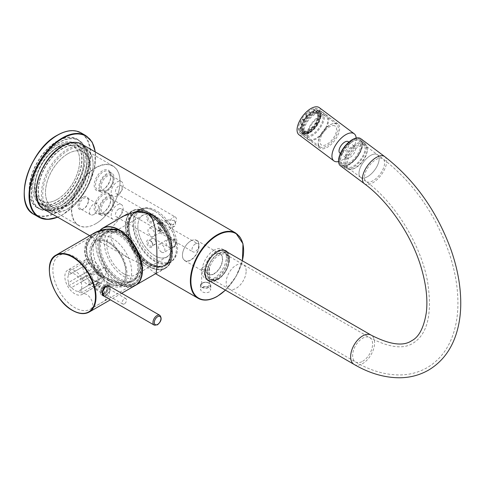 <?xml version="1.0" encoding="UTF-8"?>
<svg xmlns="http://www.w3.org/2000/svg" width="485" height="485" viewBox="0 0 485 485"><rect width="100%" height="100%" fill="white"/><g stroke="black" fill="none" stroke-linecap="round" stroke-linejoin="round"><path stroke-width="0.36" stroke-dasharray="2.42 1.82" d="M169.604 238.341L173.066 240.336L175.067 245.331L174.267 246.404A4.704 2.716 -120 0 0 174.624 246.259A4.704 2.716 -120 0 0 175.346 242.488A4.704 2.716 -120 0 0 172.266 238.341A4.704 2.716 -120 0 0 169.914 238.105A4.704 2.716 -120 0 0 169.604 238.341C164.833 241.415 164.833 244.488 169.604 247.562L170.332 247.95L174.267 246.404M161.62 252.17A4.704 2.716 -120 0 0 163.972 252.406A4.704 2.716 -120 0 0 164.694 248.635A4.704 2.716 -120 0 0 161.62 244.488A4.704 2.716 -120 0 0 159.268 244.252A4.704 2.716 -120 0 0 158.546 248.023A4.704 2.716 -120 0 0 161.62 252.17M173.066 224.967L169.604 222.967A4.704 2.716 -120 0 0 172.266 226.04A4.704 2.716 -120 0 0 174.624 226.277A4.704 2.716 -120 0 0 174.267 220.281L175.067 222.275L173.066 224.967A4.704 2.716 -60 0 0 176.14 220.82A4.704 2.716 -60 0 0 175.418 217.05L121.111 185.694A4.704 2.716 120 0 0 118.758 185.925A4.704 2.716 120 0 0 115.685 190.071A4.704 2.716 120 0 0 116.406 193.842A4.704 2.716 120 0 0 118.758 193.612A4.704 2.716 120 0 0 121.832 189.465A4.704 2.716 120 0 0 121.111 185.694M161.62 232.188A4.704 2.716 -120 0 0 163.972 232.424A4.704 2.716 -120 0 0 164.694 228.653A4.704 2.716 -120 0 0 161.62 224.506A4.704 2.716 -120 0 0 159.268 224.27A4.704 2.716 -120 0 0 158.546 228.041A4.704 2.716 -120 0 0 161.62 232.188M174.267 220.281L170.332 220.505L169.604 219.893L166.749 219.954L166.749 222.912L169.604 222.967M214.2 273.843A11.955 6.899 -60 0 1 205.743 268.963A11.955 6.899 -60 0 1 214.2 254.322L214.2 254.322A11.955 6.899 -60 0 1 222.651 259.202A11.955 6.899 -60 0 1 214.2 273.843M214.067 254.401L214.067 254.401A11.767 6.79 120 0 0 205.743 268.811A11.767 6.79 120 0 0 208.18 274.195A11.767 6.79 120 0 0 214.067 273.613A11.767 6.79 120 0 0 221.754 263.246A11.767 6.79 120 0 0 219.947 253.819A11.767 6.79 120 0 0 214.067 254.401M227.526 252.212A17.321 9.997 -60 0 1 228.023 266.38A17.321 9.997 -60 0 1 217.262 279.99A17.321 9.997 -60 0 1 210.587 281.561M217.195 251.751A17.133 9.888 120 0 0 217.128 251.788L217.128 251.788A17.133 9.888 120 0 0 205.016 272.77A17.133 9.888 120 0 0 205.016 272.843M209.92 281.179A17.133 9.888 120 0 0 217.128 279.76A17.133 9.888 120 0 0 227.944 265.822A17.133 9.888 120 0 0 226.865 251.83M190.769 260.166A11.767 6.79 -60 0 1 184.888 260.748A11.767 6.79 -60 0 1 182.451 255.359A11.767 6.79 -60 0 1 190.769 240.948L190.769 240.948A11.767 6.79 -60 0 1 196.655 240.366A11.767 6.79 -60 0 1 198.456 249.793A11.767 6.79 -60 0 1 190.769 260.166M190.635 241.027L190.635 241.027A11.579 6.687 120 0 0 182.451 255.207A11.579 6.687 120 0 0 190.635 259.936A11.579 6.687 120 0 0 198.826 245.756A11.579 6.687 120 0 0 190.635 241.027M95.733 167.634A34.356 19.836 120 0 0 73.283 197.91A34.356 19.836 120 0 0 78.552 225.44A34.356 19.836 120 0 0 95.733 223.737L95.733 223.737A34.356 19.836 120 0 0 120.025 181.663A34.356 19.836 120 0 0 112.908 165.931A34.356 19.836 120 0 0 95.733 167.634M95.86 223.658L95.866 223.658A34.168 19.727 -60 0 1 95.86 223.658A34.168 19.727 -60 0 1 71.701 209.714A34.168 19.727 -60 0 1 95.86 167.865A34.168 19.727 -60 0 1 120.025 181.814A34.168 19.727 -60 0 1 95.866 223.658M62.583 148.343A34.544 19.946 120 0 0 38.157 190.654A34.544 19.946 120 0 0 62.583 204.755L62.583 204.755A34.544 19.946 120 0 0 87.009 162.451A34.544 19.946 120 0 0 62.583 148.343M62.717 204.676L62.717 204.676A34.356 19.836 -60 0 1 45.541 206.38A34.356 19.836 -60 0 1 40.273 178.85A34.356 19.836 -60 0 1 62.717 148.574A34.356 19.836 -60 0 1 79.898 146.876A34.356 19.836 -60 0 1 87.009 162.602A34.356 19.836 -60 0 1 62.717 204.676L62.717 204.676M102.517 170.787A11.767 6.79 120 0 0 94.199 185.197A11.767 6.79 120 0 0 102.517 189.999L102.517 189.999A11.767 6.79 120 0 0 110.841 175.588A11.767 6.79 120 0 0 102.517 170.787M103.184 189.617L102.517 189.999L103.184 189.617A10.822 6.25 -60 0 1 97.77 190.15A10.822 6.25 -60 0 1 96.115 181.475A10.822 6.25 -60 0 1 103.184 171.939A10.822 6.25 -60 0 1 108.598 171.405A10.822 6.25 -60 0 1 110.841 176.358A10.822 6.25 -60 0 1 103.184 189.617L103.184 189.617M106.512 175.012A9.415 5.432 120 0 0 99.855 186.543A9.415 5.432 120 0 0 106.512 190.381L106.512 190.381A9.415 5.432 120 0 0 113.169 178.856A9.415 5.432 120 0 0 106.512 175.012M107.179 189.999L106.512 190.381L107.179 189.999A8.469 4.892 -60 0 1 102.941 190.417A8.469 4.892 -60 0 1 101.644 183.633A8.469 4.892 -60 0 1 107.179 176.164A8.469 4.892 -60 0 1 111.411 175.746A8.469 4.892 -60 0 1 113.169 179.626A8.469 4.892 -60 0 1 107.179 189.999L107.179 189.999M106.512 198.068A9.415 5.432 120 0 0 99.855 209.599A9.415 5.432 120 0 0 106.512 213.436L106.512 213.436A9.415 5.432 120 0 0 113.169 201.912A9.415 5.432 120 0 0 106.512 198.068M107.179 213.054L106.512 213.436L107.179 213.054A8.469 4.892 -60 0 1 102.941 213.473A8.469 4.892 -60 0 1 101.644 206.689A8.469 4.892 -60 0 1 107.179 199.22A8.469 4.892 -60 0 1 111.411 198.802A8.469 4.892 -60 0 1 113.169 202.681A8.469 4.892 -60 0 1 107.179 213.054L107.179 213.054M83.22 197.068A7.342 4.238 120 0 0 78.024 206.058A7.342 4.238 120 0 0 83.22 209.059L83.22 209.059A7.342 4.238 120 0 0 88.409 200.069A7.342 4.238 120 0 0 83.22 197.068M83.881 208.671L83.22 209.059L83.881 208.671A6.402 3.698 -60 0 1 80.686 208.993A6.402 3.698 -60 0 1 79.704 203.864A6.402 3.698 -60 0 1 83.881 198.219A6.402 3.698 -60 0 1 87.082 197.904A6.402 3.698 -60 0 1 88.409 200.832A6.402 3.698 -60 0 1 83.881 208.671L83.881 208.671M149.641 240.257L149.641 240.257A4.238 2.443 60 0 1 152.636 245.446A4.238 2.443 60 0 1 149.641 247.174A4.238 2.443 60 0 1 146.646 241.991A4.238 2.443 60 0 1 149.641 240.257L150.308 240.645A3.292 1.904 -120 0 0 148.659 240.481A3.292 1.904 -120 0 0 148.155 243.118A3.292 1.904 -120 0 0 150.308 246.022A3.292 1.904 -120 0 0 151.95 246.186A3.292 1.904 -120 0 0 152.636 244.676A3.292 1.904 -120 0 0 150.308 240.645L149.641 240.257M149.641 215.667L149.641 215.667A4.238 2.443 60 0 1 152.636 220.857A4.238 2.443 60 0 1 149.641 222.585A4.238 2.443 60 0 1 146.646 217.395A4.238 2.443 60 0 1 149.641 215.667L150.308 216.049A3.292 1.904 -120 0 0 148.659 215.886A3.292 1.904 -120 0 0 148.155 218.529A3.292 1.904 -120 0 0 150.308 221.433A3.292 1.904 -120 0 0 151.95 221.596A3.292 1.904 -120 0 0 152.636 220.087A3.292 1.904 -120 0 0 150.308 216.049L149.641 215.667M148.974 214.127L148.974 214.127A31.058 17.933 60 0 1 170.938 252.17A31.058 17.933 60 0 1 148.974 264.852A31.058 17.933 60 0 1 127.009 226.81A31.058 17.933 60 0 1 148.974 214.127L149.641 214.515A30.118 17.387 -120 0 0 134.581 213.024A30.118 17.387 -120 0 0 129.962 237.159A30.118 17.387 -120 0 0 149.641 263.701A30.118 17.387 -120 0 0 164.7 265.192A30.118 17.387 -120 0 0 170.938 251.4A30.118 17.387 -120 0 0 149.641 214.515L148.974 214.127M202.154 287.253A4.892 2.825 0 0 0 209.071 287.253A4.892 2.825 0 0 0 209.071 283.258L209.071 283.258A4.892 2.825 0 0 0 202.154 283.258A4.892 2.825 0 0 0 202.154 287.253M208.411 282.876L209.071 283.258L208.411 282.876A3.953 2.279 180 0 1 209.569 284.489A3.953 2.279 180 0 1 207.125 286.599A3.953 2.279 180 0 1 202.815 286.101A3.953 2.279 180 0 1 201.657 284.489A3.953 2.279 180 0 1 202.815 282.876A3.953 2.279 180 0 1 208.411 282.876M102.517 193.842A11.767 6.79 120 0 0 94.199 208.253A11.767 6.79 120 0 0 102.517 213.054L102.517 213.054A11.767 6.79 120 0 0 110.841 198.644A11.767 6.79 120 0 0 102.517 193.842M103.184 212.672L102.517 213.054L103.184 212.672A10.822 6.25 -60 0 1 97.77 213.206A10.822 6.25 -60 0 1 96.115 204.531A10.822 6.25 -60 0 1 103.184 194.994A10.822 6.25 -60 0 1 108.598 194.461A10.822 6.25 -60 0 1 110.841 199.414A10.822 6.25 -60 0 1 103.184 212.672L103.184 212.672M170.332 220.505A4.704 2.716 -60 0 1 173.066 217.28A4.704 2.716 -60 0 1 175.418 217.05M173.066 240.336A4.704 2.716 -60 0 1 175.418 240.105A4.704 2.716 -60 0 1 176.14 243.876A4.704 2.716 -60 0 1 173.066 248.023A4.704 2.716 -60 0 1 170.714 248.253A4.704 2.716 -60 0 1 170.332 247.95M118.758 208.98A4.704 2.716 120 0 0 115.685 213.127A4.704 2.716 120 0 0 116.406 216.898A4.704 2.716 120 0 0 118.758 216.668A4.704 2.716 120 0 0 121.832 212.521A4.704 2.716 120 0 0 121.111 208.75A4.704 2.716 120 0 0 118.758 208.98M93.866 214.437A6.402 3.698 -60 0 1 90.665 214.752A6.402 3.698 -60 0 1 89.683 209.623A6.402 3.698 -60 0 1 93.866 203.985A6.402 3.698 -60 0 1 97.067 203.67A6.402 3.698 -60 0 1 98.049 208.799A6.402 3.698 -60 0 1 93.866 214.437M117.158 195.764A8.469 4.892 -60 0 1 112.926 196.183A8.469 4.892 -60 0 1 111.629 189.392A8.469 4.892 -60 0 1 117.158 181.93A8.469 4.892 -60 0 1 121.395 181.511A8.469 4.892 -60 0 1 122.693 188.295A8.469 4.892 -60 0 1 117.158 195.764M117.158 218.82A8.469 4.892 -60 0 1 112.926 219.238A8.469 4.892 -60 0 1 111.629 212.448A8.469 4.892 -60 0 1 117.158 204.985A8.469 4.892 -60 0 1 121.395 204.567A8.469 4.892 -60 0 1 122.693 211.351A8.469 4.892 -60 0 1 117.158 218.82M106.512 214.594A10.822 6.25 -60 0 1 101.098 215.128A10.822 6.25 -60 0 1 99.443 206.452A10.822 6.25 -60 0 1 106.512 196.916A10.822 6.25 -60 0 1 111.926 196.383A10.822 6.25 -60 0 1 113.581 205.052A10.822 6.25 -60 0 1 106.512 214.594M106.512 191.539A10.822 6.25 -60 0 1 101.098 192.072A10.822 6.25 -60 0 1 99.443 183.397A10.822 6.25 -60 0 1 106.512 173.86A10.822 6.25 -60 0 1 111.926 173.327A10.822 6.25 -60 0 1 113.581 181.996A10.822 6.25 -60 0 1 106.512 191.539M153.636 219.511A3.292 1.904 -120 0 0 155.279 219.675A3.292 1.904 -120 0 0 155.788 217.031A3.292 1.904 -120 0 0 153.636 214.127A3.292 1.904 -120 0 0 151.987 213.964A3.292 1.904 -120 0 0 151.484 216.607A3.292 1.904 -120 0 0 153.636 219.511M153.636 244.1A3.292 1.904 -120 0 0 155.279 244.264A3.292 1.904 -120 0 0 155.788 241.627A3.292 1.904 -120 0 0 153.636 238.723A3.292 1.904 -120 0 0 151.987 238.559A3.292 1.904 -120 0 0 151.484 241.197A3.292 1.904 -120 0 0 153.636 244.1M159.953 229.484L157.425 230.939A4.704 2.716 120 0 0 159.953 229.484L159.953 232.818L153.654 236.456A4.704 2.716 -120 0 0 154.375 232.685A4.704 2.716 -120 0 0 151.302 228.538A4.704 2.716 -120 0 0 148.95 228.308A4.704 2.716 -120 0 0 148.228 232.079A4.704 2.716 -120 0 0 151.302 236.225A4.704 2.716 -120 0 0 153.654 236.456M157.425 230.939L159.953 231.23L159.953 223.543L162.62 223.864A4.704 2.716 -120 0 0 161.287 222.779A4.704 2.716 -120 0 0 158.935 222.542A4.704 2.716 -120 0 0 158.213 226.313A4.704 2.716 -120 0 0 161.287 230.46A4.704 2.716 -120 0 0 162.62 230.908L159.953 231.23M159.953 222.373A4.704 2.716 120 0 0 158.692 222.815A4.704 2.716 120 0 0 157.425 223.834L159.953 222.373L159.953 223.543L157.425 223.834M162.62 223.864L160.044 222.366L160.044 229.387A4.704 2.716 120 0 0 161.044 222.579A4.704 2.716 120 0 0 160.044 222.366M156.297 259.857A30.118 17.387 -120 0 0 171.357 261.348A30.118 17.387 -120 0 0 175.97 237.213A30.118 17.387 -120 0 0 156.297 210.672A30.118 17.387 -120 0 0 141.238 209.18A30.118 17.387 -120 0 0 136.618 233.315A30.118 17.387 -120 0 0 156.297 259.857M148.974 266.544A33.132 19.127 -120 0 0 165.543 268.181A33.132 19.127 -120 0 0 170.617 241.633A33.132 19.127 -120 0 0 148.974 212.436A33.132 19.127 -120 0 0 132.411 210.799A33.132 19.127 -120 0 0 127.331 237.347A33.132 19.127 -120 0 0 148.974 266.544M155.6 273.704L147.646 267.308L127.519 257.511L116.788 249.332L110.689 238.668L111.902 227.489L119.862 218.262M208.411 266.562L209.569 268.46L208.411 270.345L202.815 269.787L201.657 268.46L202.815 267.12L208.411 266.562M209.271 283.143A5.177 2.989 0 0 0 203.633 282.494A5.177 2.989 0 0 0 200.438 285.253A5.177 2.989 0 0 0 201.954 287.369A5.177 2.989 0 0 0 207.592 288.017A5.177 2.989 0 0 0 210.787 285.253A5.177 2.989 0 0 0 209.271 283.143M209.271 291.982C206.828 293.025 204.391 292.928 201.954 291.691L200.438 289.721L201.954 287.75C204.391 286.514 206.834 286.417 209.271 287.459L210.787 289.721L209.271 291.982M214.2 250.096A17.133 9.888 120 0 0 203.009 265.192A17.133 9.888 120 0 0 205.634 278.917A17.133 9.888 120 0 0 214.2 278.069A17.133 9.888 120 0 0 225.392 262.973A17.133 9.888 120 0 0 222.76 249.248A17.133 9.888 120 0 0 214.2 250.096M195.297 243.949A4.704 2.716 120 0 0 192.224 248.096A4.704 2.716 120 0 0 192.945 251.867A4.704 2.716 120 0 0 195.297 251.636A4.704 2.716 120 0 0 198.371 247.483A4.704 2.716 120 0 0 197.65 243.712A4.704 2.716 120 0 0 195.297 243.949M160.044 229.387L161.523 229.872L162.62 230.908M119.025 279.839A28.239 16.302 60 0 1 99.055 245.252A28.239 16.302 60 0 1 119.025 233.728L119.025 233.728A28.239 16.302 60 0 1 138.989 268.308A28.239 16.302 60 0 1 119.025 279.839L119.025 279.839A28.239 16.302 -120 0 0 138.989 268.308A28.239 16.302 -120 0 0 119.025 233.728A28.239 16.302 -120 0 0 99.055 245.252A28.239 16.302 -120 0 0 119.025 279.839L118.358 279.451A27.293 15.756 60 0 1 99.055 246.022A27.293 15.756 60 0 1 104.711 233.527A27.293 15.756 60 0 1 118.358 234.879A27.293 15.756 60 0 1 136.188 258.935A27.293 15.756 60 0 1 132.005 280.803A27.293 15.756 60 0 1 118.358 279.451L119.025 279.839M119.692 234.109L119.025 233.728L119.692 234.109A27.293 15.756 -120 0 0 106.039 232.758A27.293 15.756 -120 0 0 101.856 254.631A27.293 15.756 -120 0 0 119.692 278.687A27.293 15.756 -120 0 0 133.339 280.039A27.293 15.756 -120 0 0 138.989 267.544A27.293 15.756 -120 0 0 119.692 234.109L119.692 234.109M154.964 216.28A24.189 13.968 -120 0 0 137.861 226.155A24.189 13.968 -120 0 0 154.964 255.783L154.964 255.783A24.189 13.968 -120 0 0 172.066 245.907A24.189 13.968 -120 0 0 154.964 216.28M154.83 255.704L154.83 255.704A24.001 13.859 60 0 1 137.861 226.313A24.001 13.859 60 0 1 142.832 215.322A24.001 13.859 60 0 1 154.83 216.51A24.001 13.859 60 0 1 170.508 237.662A24.001 13.859 60 0 1 166.834 256.892A24.001 13.859 60 0 1 154.83 255.704M149.107 214.819L149.107 214.819A30.118 17.387 60 0 1 170.405 251.709A30.118 17.387 60 0 1 164.166 265.501A30.118 17.387 60 0 1 149.107 264.004A30.118 17.387 60 0 1 129.428 237.462A30.118 17.387 60 0 1 134.048 213.327A30.118 17.387 60 0 1 149.107 214.819L148.974 214.746A30.306 17.496 -120 0 0 127.543 227.119A30.306 17.496 -120 0 0 148.974 264.234A30.306 17.496 -120 0 0 170.405 251.867A30.306 17.496 -120 0 0 148.974 214.746L149.107 214.819M148.974 212.745L148.974 212.745A32.756 18.909 60 0 1 172.133 252.861A32.756 18.909 60 0 1 148.974 266.235A32.756 18.909 60 0 1 125.815 226.119A32.756 18.909 60 0 1 148.974 212.745L148.84 212.672A32.944 19.018 -120 0 0 132.369 211.036A32.944 19.018 -120 0 0 127.319 237.438A32.944 19.018 -120 0 0 148.84 266.465A32.944 19.018 -120 0 0 165.312 268.096A32.944 19.018 -120 0 0 172.133 253.018A32.944 19.018 -120 0 0 148.84 212.672L148.974 212.745M100.062 230.478A32.756 18.909 -120 0 0 95.86 243.409A32.756 18.909 -120 0 0 119.025 283.525A32.756 18.909 -120 0 0 141.578 275.88M135.43 285.35A32.944 19.018 60 0 1 119.158 283.604L119.158 283.604A32.944 19.018 60 0 1 95.86 243.258A32.944 19.018 60 0 1 99.807 230.557M150.635 263.658L150.308 263.47A30.306 17.496 -120 0 0 171.738 251.097A30.306 17.496 -120 0 0 150.308 213.976A30.306 17.496 -120 0 0 128.877 226.349A30.306 17.496 -120 0 0 150.308 263.47L150.641 263.658A30.779 17.769 60 0 1 150.635 263.658A30.779 17.769 60 0 1 128.877 225.968A30.779 17.769 60 0 1 135.248 211.878A30.779 17.769 60 0 1 150.641 213.4A30.779 17.769 60 0 1 170.744 240.524A30.779 17.769 60 0 1 166.028 265.186A30.779 17.769 60 0 1 150.641 263.658M154.964 211.284L154.964 211.284A30.306 17.496 60 0 1 176.394 248.405A30.306 17.496 60 0 1 154.964 260.778A30.306 17.496 60 0 1 133.533 223.658A30.306 17.496 60 0 1 154.964 211.284L154.63 211.096A30.779 17.769 -120 0 0 139.243 209.569A30.779 17.769 -120 0 0 134.527 234.231A30.779 17.769 -120 0 0 154.63 261.354A30.779 17.769 -120 0 0 170.023 262.882A30.779 17.769 -120 0 0 176.394 248.787A30.779 17.769 -120 0 0 154.63 211.096L154.964 211.284M123.681 231.806A27.293 15.756 -120 0 0 110.034 230.454A27.293 15.756 -120 0 0 105.851 252.327A27.293 15.756 -120 0 0 123.681 276.377A27.293 15.756 -120 0 0 137.334 277.729A27.293 15.756 -120 0 0 141.517 255.862A27.293 15.756 -120 0 0 123.681 231.806M123.681 273.692A24.001 13.859 60 0 1 108.003 252.539A24.001 13.859 60 0 1 111.683 233.309A24.001 13.859 60 0 1 123.681 234.498A24.001 13.859 60 0 1 139.365 255.643A24.001 13.859 60 0 1 135.685 274.88A24.001 13.859 60 0 1 123.681 273.692M150.308 263.313A30.118 17.387 60 0 1 130.629 236.771A30.118 17.387 60 0 1 135.248 212.636A30.118 17.387 60 0 1 150.308 214.127A30.118 17.387 60 0 1 169.98 240.669A30.118 17.387 60 0 1 165.367 264.804A30.118 17.387 60 0 1 150.308 263.313M108.373 283.131A24.741 14.283 60 0 1 91.871 260.099A24.741 14.283 60 0 1 97.43 240.851A24.741 14.283 60 0 1 108.373 242.73A24.741 14.283 60 0 1 124.148 263.294A24.741 14.283 60 0 1 122.026 283.446A24.741 14.283 60 0 1 108.373 283.131M108.591 242.639A24.693 14.259 -120 0 0 97.667 240.766A24.693 14.259 -120 0 0 91.75 247.774A24.693 14.259 -120 0 0 108.591 282.967A24.693 14.259 -120 0 0 113.187 284.907A24.693 14.259 -120 0 0 122.214 283.282A24.693 14.259 -120 0 0 124.336 263.167A24.693 14.259 -120 0 0 108.591 242.639M108.373 284.446A26.354 15.217 60 0 1 91.204 244.658A26.354 15.217 60 0 1 108.373 241.415A26.354 15.217 60 0 1 126.64 269.217A26.354 15.217 60 0 1 115.612 286.938A26.354 15.217 60 0 1 108.373 284.446M119.025 232.188A30.118 17.387 60 0 1 138.698 258.729A30.118 17.387 60 0 1 134.084 282.864A30.118 17.387 60 0 1 119.025 281.373A30.118 17.387 60 0 1 99.346 254.831A30.118 17.387 60 0 1 103.966 230.696A30.118 17.387 60 0 1 119.025 232.188M112.368 282.913A27.293 15.756 60 0 1 95.442 261.554A27.293 15.756 60 0 1 96.109 239.232A27.293 15.756 60 0 1 98.722 236.983A27.293 15.756 60 0 1 112.368 238.335A27.293 15.756 60 0 1 130.198 262.391A27.293 15.756 60 0 1 126.015 284.265A27.293 15.756 60 0 1 122.766 285.404A27.293 15.756 60 0 1 112.368 282.913M105.263 286.514L102.25 293.322M103.76 295.989L105.942 295.42L109.846 290.964L109.537 286.283M109.852 286.465L109.859 291.249L105.997 295.553L104.039 296.147M94.666 232.806L87.088 240.311L84.699 249.702C83.438 262.803 101.444 281.251 118.728 283.852L118.946 282.434L118.946 283.355C102.22 281.07 83.578 262.512 85.093 249.654C83.578 236.159 102.22 225.428 118.946 230.175L118.946 231.096C102.796 226.513 84.796 236.868 86.263 249.896C84.796 262.312 102.796 280.227 118.946 282.434L119.086 282.482A31.44 18.151 -120 0 0 141.256 269.618A31.44 18.151 -120 0 0 119.086 231.145L118.819 231.606L118.922 230.035M142.05 270.23A32.568 18.8 60 0 1 119.086 283.41L118.819 283.87A32.944 19.018 -120 0 0 135.23 285.465M118.728 231.594L118.819 231.606A31.058 17.933 60 0 1 139.062 258.984A31.058 17.933 60 0 1 134.29 283.834A31.058 17.933 60 0 1 118.819 282.331L105.342 277.262L91.422 264.871L87.239 256.171L86.645 247.18L89.895 239.517L95.866 234.285L107.852 230.818L118.728 231.594M104.384 293.286A4.238 2.443 -60 0 1 101.389 291.558A4.238 2.443 -60 0 1 104.384 286.368L104.384 286.368A4.238 2.443 -60 0 1 107.379 288.096A4.238 2.443 -60 0 1 104.384 293.286M104.251 286.447L104.251 286.447A4.05 2.334 120 0 0 101.389 291.406A4.05 2.334 120 0 0 102.226 293.255A4.05 2.334 120 0 0 104.251 293.055A4.05 2.334 120 0 0 106.894 289.49A4.05 2.334 120 0 0 106.276 286.247A4.05 2.334 120 0 0 104.251 286.447M97.727 282.682A4.05 2.334 120 0 0 95.084 286.247A4.05 2.334 120 0 0 95.703 289.49A4.05 2.334 120 0 0 97.727 289.29A4.05 2.334 120 0 0 100.371 285.726A4.05 2.334 120 0 0 99.752 282.482A4.05 2.334 120 0 0 97.727 282.682M97.727 283.452A3.104 1.794 -60 0 1 99.279 283.295A3.104 1.794 -60 0 1 99.758 285.786A3.104 1.794 -60 0 1 97.727 288.52A3.104 1.794 -60 0 1 96.175 288.678A3.104 1.794 -60 0 1 95.697 286.186A3.104 1.794 -60 0 1 97.727 283.452M104.384 285.138A5.741 3.316 120 0 0 100.631 290.2A5.741 3.316 120 0 0 101.51 294.801A5.741 3.316 120 0 0 104.384 294.516A5.741 3.316 120 0 0 108.131 289.454A5.741 3.316 120 0 0 107.252 284.859A5.741 3.316 120 0 0 104.384 285.138M104.511 300.973A31.058 17.933 60 0 0 104.511 267.156A8.469 4.892 60 0 1 104.281 276.523A8.469 4.892 60 0 1 100.049 276.104A8.469 4.892 60 0 1 95.581 271.224A14.12 8.154 -120 0 1 95.581 286.593A8.469 4.892 60 0 1 95.812 286.447A8.469 4.892 60 0 1 104.166 291.133A8.469 4.892 60 0 1 104.511 300.973L91.204 308.654A31.058 17.933 60 0 1 90.362 309.194A31.058 17.933 60 0 1 74.829 307.66A31.058 17.933 60 0 1 54.538 280.288A31.058 17.933 60 0 1 59.303 255.395A31.058 17.933 60 0 1 74.829 256.935A31.058 17.933 60 0 1 91.204 274.843A8.469 4.892 60 0 1 90.974 284.21A8.469 4.892 60 0 1 86.736 283.792A8.469 4.892 60 0 1 82.274 278.905A14.12 8.154 60 0 0 74.829 270.769A14.12 8.154 60 0 0 67.773 270.072A14.12 8.154 60 0 0 65.608 281.385A14.12 8.154 60 0 0 74.829 293.825A14.12 8.154 60 0 0 81.892 294.522A14.12 8.154 60 0 0 82.274 294.28A8.469 4.892 60 0 1 82.505 294.128A8.469 4.892 60 0 1 90.853 298.821A8.469 4.892 60 0 1 91.204 308.654M89.555 262.9A9.882 5.705 60 0 1 92.799 263.852A9.882 5.705 60 0 1 96.048 266.647L98.988 268.35L98.988 271.752A9.882 5.705 60 0 1 98.988 279.239L98.988 282.64L96.048 280.942A9.882 5.705 60 0 1 89.555 277.196L86.615 275.498L86.615 272.097A9.882 5.705 60 0 1 86.615 264.604L86.615 261.203L89.555 262.9L71.586 273.279A9.882 5.705 60 0 1 74.829 274.225A9.882 5.705 60 0 1 78.073 277.02L81.019 278.723L81.019 282.125A9.882 5.705 60 0 1 81.019 289.618L98.988 279.239M89.719 283.901L91.453 278.778L89.719 278.827L88.343 284.155L89.719 283.901M98.988 271.752L81.019 282.125M96.048 280.942L78.073 291.315A9.882 5.705 60 0 1 71.586 287.569L89.555 277.196M86.615 272.097L68.64 282.47A9.882 5.705 60 0 1 68.64 274.977L86.615 264.604M71.586 287.569L68.64 285.871L68.64 282.47M68.64 285.871L86.615 275.498M81.019 289.618L81.019 293.019L78.073 291.315M81.019 293.019L98.988 282.64M81.019 278.723L98.988 268.35M68.64 274.977L68.64 271.576L71.586 273.279M68.64 271.576L86.615 261.203M92.799 283.452A14.12 8.154 60 0 1 83.578 271.006A14.12 8.154 60 0 1 85.742 259.693A14.12 8.154 60 0 1 92.799 260.396A14.12 8.154 60 0 1 102.026 272.837A14.12 8.154 60 0 1 99.861 284.149A14.12 8.154 60 0 1 92.799 283.452M78.073 277.02L96.048 266.647M104.384 286.756A3.765 2.176 120 0 0 101.723 291.364A3.765 2.176 120 0 0 104.384 292.904L104.384 292.904A3.765 2.176 120 0 0 107.046 288.29A3.765 2.176 120 0 0 104.384 286.756M104.851 292.631L104.384 292.904L104.851 292.631A3.104 1.794 -60 0 1 103.293 292.788A3.104 1.794 -60 0 1 102.82 290.297A3.104 1.794 -60 0 1 104.851 287.563A3.104 1.794 -60 0 1 106.403 287.405A3.104 1.794 -60 0 1 107.046 288.83A3.104 1.794 -60 0 1 104.851 292.631L104.851 292.631M124.348 303.889A3.104 1.794 -60 0 1 122.796 304.046A3.104 1.794 -60 0 1 122.317 301.555A3.104 1.794 -60 0 1 124.348 298.821A3.104 1.794 -60 0 1 125.9 298.663A3.104 1.794 -60 0 1 126.379 301.155A3.104 1.794 -60 0 1 124.348 303.889M104.384 294.437A5.65 3.262 120 0 0 108.07 289.46A5.65 3.262 120 0 0 107.203 284.938A5.65 3.262 120 0 0 104.384 285.216A5.65 3.262 120 0 0 100.692 290.194A5.65 3.262 120 0 0 101.559 294.716A5.65 3.262 120 0 0 104.384 294.437M67.912 208.714L67.912 208.714A35.623 20.57 120 0 0 93.102 165.082A35.623 20.57 120 0 0 67.912 150.538A35.623 20.57 120 0 0 42.716 194.17A35.623 20.57 120 0 0 67.912 208.714L67.245 209.096A36.569 21.11 -60 0 1 48.961 210.908A36.569 21.11 -60 0 1 43.353 181.608A36.569 21.11 -60 0 1 67.245 149.386A36.569 21.11 -60 0 1 85.53 147.573A36.569 21.11 -60 0 1 93.102 164.312A36.569 21.11 -60 0 1 67.245 209.096L67.912 208.714M57.26 147.579A31.719 18.315 120 0 0 34.829 186.428A31.719 18.315 120 0 0 57.26 199.377L57.26 199.377A31.719 18.315 120 0 0 79.692 160.529A31.719 18.315 120 0 0 57.26 147.579M57.394 199.299L57.394 199.299A31.531 18.206 -60 0 1 41.631 200.863A31.531 18.206 -60 0 1 36.793 175.594A31.531 18.206 -60 0 1 57.394 147.81A31.531 18.206 -60 0 1 73.162 146.246A31.531 18.206 -60 0 1 79.692 160.68A31.531 18.206 -60 0 1 57.394 199.299L57.394 199.299M67.912 205.525A31.719 18.315 -60 0 1 45.481 192.575A31.719 18.315 -60 0 1 67.912 153.727L67.912 153.727A31.719 18.315 -60 0 1 90.337 166.676A31.719 18.315 -60 0 1 67.912 205.525M67.779 153.8L67.779 153.8A31.531 18.206 120 0 0 45.481 192.418A31.531 18.206 120 0 0 52.01 206.852A31.531 18.206 120 0 0 67.779 205.294A31.531 18.206 120 0 0 88.373 177.504A31.531 18.206 120 0 0 83.541 152.242A31.531 18.206 120 0 0 67.779 153.8M59.128 146.118A34.823 20.109 -60 0 1 76.539 144.391A34.823 20.109 -60 0 1 81.874 172.296A34.823 20.109 -60 0 1 59.128 202.985A34.823 20.109 -60 0 1 41.71 204.712A34.823 20.109 -60 0 1 34.502 188.768A34.823 20.109 -60 0 1 59.121 146.118A34.823 20.109 -60 0 1 59.128 146.118L59.255 146.04A35.011 20.212 120 0 0 34.502 188.926A35.011 20.212 120 0 0 59.255 203.215A35.011 20.212 120 0 0 84.014 160.335A35.011 20.212 120 0 0 59.255 146.04L59.121 146.118M59.128 142.275A39.534 22.825 120 0 0 33.301 177.11A39.534 22.825 120 0 0 39.358 208.786A39.534 22.825 120 0 0 59.128 206.828L59.128 206.828A39.534 22.825 120 0 0 87.076 158.413A39.534 22.825 120 0 0 78.891 140.317A39.534 22.825 120 0 0 59.128 142.275M59.255 206.755L59.261 206.755A39.346 22.716 -60 0 1 31.44 190.69A39.346 22.716 -60 0 1 59.255 142.505A39.346 22.716 -60 0 1 87.076 158.565A39.346 22.716 -60 0 1 59.261 206.755A39.346 22.716 -60 0 1 59.255 206.755M57.26 145.197A34.635 20 -60 0 1 81.753 159.335A34.635 20 -60 0 1 57.26 201.76A34.635 20 -60 0 1 32.768 187.616A34.635 20 -60 0 1 57.26 145.197L57.394 145.118A34.823 20.109 120 0 0 32.768 187.768A34.823 20.109 120 0 0 39.982 203.712A34.823 20.109 120 0 0 57.394 201.99A34.823 20.109 120 0 0 80.146 171.302A34.823 20.109 120 0 0 74.805 143.39A34.823 20.109 120 0 0 57.394 145.118L57.26 145.197M57.26 141.044A39.721 22.934 120 0 0 29.173 189.69A39.721 22.934 120 0 0 57.26 205.907L57.26 205.907A39.721 22.934 120 0 0 85.348 157.261A39.721 22.934 120 0 0 57.26 141.044M57.394 205.828L57.394 205.828A39.534 22.825 -60 0 1 37.63 207.786A39.534 22.825 -60 0 1 31.567 176.11A39.534 22.825 -60 0 1 57.394 141.274A39.534 22.825 -60 0 1 77.157 139.316A39.534 22.825 -60 0 1 85.348 157.413A39.534 22.825 -60 0 1 57.394 205.828L57.394 205.828M62.583 206.41A36.569 21.11 120 0 0 86.475 174.182A36.569 21.11 120 0 0 80.868 144.882A36.569 21.11 120 0 0 62.583 146.694A36.569 21.11 120 0 0 38.697 178.916A36.569 21.11 120 0 0 44.305 208.217A36.569 21.11 120 0 0 62.583 206.41M354.529 140.608A14.12 6.869 -53.2 0 1 354.602 140.583A14.12 6.869 -53.2 0 1 359.931 149.344A14.12 6.869 -53.2 0 1 346.745 163.918A14.12 6.869 -53.2 0 1 340.549 159.359A14.12 6.869 -53.2 0 1 354.529 140.608M347.139 165.191A15.059 7.323 126.8 0 0 359.561 153.399A15.059 7.323 126.8 0 0 360.319 140.698A15.059 7.323 126.8 0 0 355.523 140.298A15.059 7.323 126.8 0 0 355.45 140.323A15.059 7.323 126.8 0 0 340.531 160.323A15.059 7.323 126.8 0 0 342.271 164.809A15.059 7.323 126.8 0 0 347.139 165.191M353.329 168.847A14.12 6.869 126.8 0 0 367.309 150.095A14.12 6.869 126.8 0 0 361.113 145.53A14.12 6.869 126.8 0 0 347.927 160.111A14.12 6.869 126.8 0 0 353.256 168.871A14.12 6.869 126.8 0 0 353.329 168.847M360.713 144.263A15.059 7.323 -53.2 0 1 365.587 144.639A15.059 7.323 -53.2 0 1 367.321 149.125A15.059 7.323 -53.2 0 1 352.407 169.132A15.059 7.323 -53.2 0 1 352.334 169.156A15.059 7.323 -53.2 0 1 347.539 168.756A15.059 7.323 -53.2 0 1 348.297 156.055A15.059 7.323 -53.2 0 1 360.713 144.263M324.756 148.434A15.059 7.323 -53.2 0 1 319.888 148.058A15.059 7.323 -53.2 0 1 320.646 135.357A15.059 7.323 -53.2 0 1 333.062 123.566A15.059 7.323 -53.2 0 1 337.936 123.948A15.059 7.323 -53.2 0 1 337.172 136.643A15.059 7.323 -53.2 0 1 324.756 148.434M305.004 133.654A15.059 7.323 -53.2 0 1 300.136 133.278A15.059 7.323 -53.2 0 1 300.894 120.577A15.059 7.323 -53.2 0 1 313.316 108.785A15.059 7.323 -53.2 0 1 318.184 109.161A15.059 7.323 -53.2 0 1 317.426 121.862A15.059 7.323 -53.2 0 1 305.004 133.654M319.312 107.652A16.945 8.245 -53.2 0 1 318.457 121.941A16.945 8.245 -53.2 0 1 304.489 135.206A16.945 8.245 -53.2 0 1 299.009 134.781M348.285 141.681A7.057 3.431 -53.2 0 1 347.927 147.634A7.057 3.431 -53.2 0 1 342.107 153.163A7.057 3.431 -53.2 0 1 339.821 152.987M356.142 138.043A16.945 8.245 -53.2 0 1 339.379 161.323A16.945 8.245 -53.2 0 1 338.548 161.553M352.583 146.434A7.057 3.431 -53.2 0 1 354.868 146.609A7.057 3.431 -53.2 0 1 354.511 152.563A7.057 3.431 -53.2 0 1 348.691 158.092A7.057 3.431 -53.2 0 1 346.405 157.916A7.057 3.431 -53.2 0 1 346.763 151.963A7.057 3.431 -53.2 0 1 352.583 146.434M207.538 272.54A15.071 8.7 120 0 0 218.189 278.693A15.071 8.7 120 0 0 228.847 260.239A15.071 8.7 120 0 0 218.189 254.085A15.071 8.7 120 0 0 207.538 272.54M228.847 261.003A14.126 8.154 -60 0 1 218.856 278.311A14.126 8.154 -60 0 1 211.793 279.008A14.126 8.154 -60 0 1 208.865 272.54A14.126 8.154 -60 0 1 215.037 258.323A14.126 8.154 -60 0 1 225.919 254.54A14.126 8.154 -60 0 1 228.847 261.003L228.847 260.239M227.174 258.893A15.532 8.966 -60 0 1 220.396 274.522A15.532 8.966 -60 0 1 208.429 278.687A15.532 8.966 -60 0 1 205.216 271.576A15.532 8.966 -60 0 1 211.993 255.947A15.532 8.966 -60 0 1 223.961 251.788A15.532 8.966 -60 0 1 227.174 258.893M229.175 260.051A15.532 8.966 -60 0 1 222.397 275.68A15.532 8.966 -60 0 1 210.429 279.839A15.532 8.966 -60 0 1 207.21 272.728A15.532 8.966 -60 0 1 213.988 257.098A15.532 8.966 -60 0 1 225.955 252.94A15.532 8.966 -60 0 1 229.175 260.051M352.292 140.335A15.956 7.76 126.8 0 0 339.664 157.182A15.956 7.76 126.8 0 0 346.157 165.464A15.956 7.76 126.8 0 0 348.982 164.191A15.956 7.76 126.8 0 0 362.034 144.245A15.956 7.76 126.8 0 0 352.292 140.335M349.133 164.148A15.769 7.669 -53.2 0 1 346.338 165.403A15.769 7.669 -53.2 0 1 341.319 164.985A15.769 7.669 -53.2 0 1 341.282 153.369A15.769 7.669 -53.2 0 1 352.401 140.571A15.769 7.669 -53.2 0 1 360.216 139.741A15.769 7.669 -53.2 0 1 362.034 144.433A15.769 7.669 -53.2 0 1 349.133 164.148M353.347 167.307A15.769 7.669 -53.2 0 1 345.532 168.137A15.769 7.669 -53.2 0 1 345.496 156.528A15.769 7.669 -53.2 0 1 356.614 143.724A15.769 7.669 -53.2 0 1 364.429 142.893A15.769 7.669 -53.2 0 1 364.465 154.503A15.769 7.669 -53.2 0 1 353.347 167.307M353.516 166.082A14.126 6.875 126.8 0 0 363.483 154.612A14.126 6.875 126.8 0 0 363.447 144.203A14.126 6.875 126.8 0 0 356.445 144.948A14.126 6.875 126.8 0 0 346.484 156.419A14.126 6.875 126.8 0 0 346.514 166.828A14.126 6.875 126.8 0 0 353.516 166.082M367.606 176.625A14.126 6.875 -53.2 0 1 360.604 177.371A14.126 6.875 -53.2 0 1 360.567 166.967A14.126 6.875 -53.2 0 1 370.534 155.497A14.12 6.869 126.8 0 0 360.579 166.967A14.12 6.869 126.8 0 0 360.616 177.364A14.12 6.869 126.8 0 0 367.612 176.619A14.12 6.869 126.8 0 0 370.989 174.127A14.126 6.875 -53.2 0 1 367.606 176.625M246.144 271A14.12 8.154 120 0 0 243.221 264.537A14.12 8.154 120 0 0 232.339 268.32A14.12 8.154 120 0 0 226.18 282.525A14.12 8.154 120 0 0 229.102 288.993A14.12 8.154 120 0 0 239.984 285.21A14.12 8.154 120 0 0 246.144 271A14.126 8.154 -60 0 1 239.984 285.216A14.126 8.154 -60 0 1 229.096 288.999A14.126 8.154 -60 0 1 226.174 282.531A14.126 8.154 -60 0 1 232.339 268.314A14.126 8.154 -60 0 1 243.227 264.531A14.126 8.154 -60 0 1 246.15 270.994M360.791 138.698A16.945 8.245 -53.2 0 1 360.828 151.174A16.945 8.245 -53.2 0 1 348.879 164.93A16.945 8.245 -53.2 0 1 340.482 165.828M207.725 279.906A16.945 9.779 120 0 0 220.778 275.371A16.945 9.779 120 0 0 228.174 258.317A16.945 9.779 120 0 0 224.664 250.563M224.264 250.351A16.945 9.779 120 0 0 211.351 255.377A16.945 9.779 120 0 0 204.215 272.152A16.945 9.779 120 0 0 207.337 279.663M370.534 155.497A14.126 6.875 -53.2 0 1 377.536 154.751A14.126 6.875 -53.2 0 1 377.354 165.627A14.126 6.875 -53.2 0 1 370.989 174.127A14.12 6.869 126.8 0 0 377.348 165.627A14.12 6.869 126.8 0 0 377.536 154.757A14.12 6.869 126.8 0 0 370.54 155.503M306.544 131.975A10.919 5.311 126.8 0 0 316.493 124.196A10.919 5.311 126.8 0 0 317.651 113.939A10.919 5.311 126.8 0 0 315.668 113.375A10.919 5.311 126.8 0 0 305.726 121.159A10.919 5.311 126.8 0 0 304.568 131.417A10.919 5.311 126.8 0 0 306.544 131.975M314.462 112.471A10.919 5.311 -53.2 0 1 316.438 113.029A10.919 5.311 -53.2 0 1 315.28 123.293A10.919 5.311 -53.2 0 1 305.332 131.071A10.919 5.311 -53.2 0 1 303.355 130.513A10.919 5.311 -53.2 0 1 304.513 120.25A10.919 5.311 -53.2 0 1 314.462 112.471M304.865 132.035A12.046 5.862 -53.2 0 1 302.676 131.417A12.046 5.862 -53.2 0 1 303.956 120.092A12.046 5.862 -53.2 0 1 314.929 111.508A12.046 5.862 -53.2 0 1 317.117 112.126A12.046 5.862 -53.2 0 1 315.838 123.451A12.046 5.862 -53.2 0 1 304.865 132.035M306.071 132.939A12.046 5.862 -53.2 0 1 303.889 132.32A12.046 5.862 -53.2 0 1 305.168 121.001A12.046 5.862 -53.2 0 1 316.141 112.417A12.046 5.862 -53.2 0 1 318.33 113.029A12.046 5.862 -53.2 0 1 317.051 124.354A12.046 5.862 -53.2 0 1 306.071 132.939M305.914 133.26A12.422 6.044 -53.2 0 1 303.665 132.623A12.422 6.044 -53.2 0 1 304.98 120.947A12.422 6.044 -53.2 0 1 316.299 112.096A12.422 6.044 -53.2 0 1 318.554 112.732A12.422 6.044 -53.2 0 1 317.232 124.409A12.422 6.044 -53.2 0 1 305.914 133.26M318.73 111.314A14.12 6.869 -53.2 0 1 319.251 113.939L318.027 115.351A12.422 6.044 126.8 0 0 317.426 112.205L318.73 111.314L319.912 112.199L318.609 113.09L317.426 112.205M319.251 113.939L320.433 114.824L319.209 116.242A12.422 6.044 -53.2 0 1 318.481 119.656L319.372 119.928L318.184 119.037A14.12 6.869 -53.2 0 1 316.329 122.844L315.062 123.305A12.422 6.044 126.8 0 0 317.299 118.77L318.184 119.037M318.027 115.351L319.209 116.242M313.668 109.386A14.12 6.869 -53.2 0 1 315.062 109.192A14.12 6.869 -53.2 0 1 316.262 109.301L315.79 110.841A12.422 6.044 126.8 0 0 314.353 110.635A12.422 6.044 126.8 0 0 312.71 110.919L313.668 109.386L314.85 110.277L313.898 111.805L312.71 110.919M316.262 109.301L317.445 110.186L316.978 111.726A12.422 6.044 -53.2 0 1 317.79 112.156A12.422 6.044 -53.2 0 1 318.609 113.09M315.79 110.841L316.978 111.726M305.962 114.393A14.12 6.869 -53.2 0 1 309.115 111.641L309.672 112.405A12.422 6.044 126.8 0 0 305.92 115.666L305.962 114.393L307.15 115.284L307.102 116.558L305.92 115.666M309.115 111.641L310.861 113.29A12.422 6.044 -53.2 0 1 313.898 111.805M309.672 112.405L310.861 113.29M300.13 123.396A14.12 6.869 -53.2 0 1 301.991 119.595L303.258 119.134A12.422 6.044 126.8 0 0 301.021 123.669L300.13 123.396L301.318 124.287L302.21 124.554L301.021 123.669M301.991 119.595L303.173 120.48L304.441 120.019A12.422 6.044 -53.2 0 1 307.102 116.558M303.258 119.134L304.441 120.019M299.591 131.126A14.12 6.869 -53.2 0 1 299.069 128.501L300.294 127.082A12.422 6.044 126.8 0 0 300.894 130.235L299.591 131.126L300.773 132.011L302.076 131.12L300.894 130.235M299.069 128.501L300.257 129.386L301.482 127.967A12.422 6.044 -53.2 0 1 302.21 124.554M300.294 127.082L301.482 127.967M304.653 133.048A14.12 6.869 -53.2 0 1 303.258 133.248A14.12 6.869 -53.2 0 1 302.058 133.139L302.525 131.599A12.422 6.044 126.8 0 0 303.968 131.805A12.422 6.044 126.8 0 0 305.605 131.514L304.653 133.048L305.835 133.933L306.793 132.405L305.605 131.514M302.058 133.139L303.246 134.024L303.713 132.484A12.422 6.044 -53.2 0 1 302.901 132.053A12.422 6.044 -53.2 0 1 302.076 131.12M302.525 131.599L303.713 132.484M312.358 128.04A14.12 6.869 -53.2 0 1 309.206 130.792L308.642 130.028A12.422 6.044 126.8 0 0 312.401 126.767L312.358 128.04L313.54 128.931L313.589 127.652L312.401 126.767M309.206 130.792L310.394 131.684L309.83 130.92A12.422 6.044 -53.2 0 1 306.793 132.405M308.642 130.028L309.83 130.92M317.299 118.77L318.481 119.656M315.062 123.305L316.25 124.19A12.422 6.044 -53.2 0 1 313.589 127.652M316.329 122.844L317.511 123.73L316.25 124.19M304.974 134.527A14.12 6.869 -53.2 0 1 302.41 133.805A14.12 6.869 -53.2 0 1 303.913 120.535A14.12 6.869 -53.2 0 1 316.772 110.471A14.12 6.869 -53.2 0 1 319.33 111.198A14.12 6.869 -53.2 0 1 317.833 124.469A14.12 6.869 -53.2 0 1 304.974 134.527M310.297 112.532A14.12 6.869 -53.2 0 1 314.85 110.277M303.173 120.48A14.12 6.869 -53.2 0 1 307.15 115.284M300.257 129.386A14.12 6.869 -53.2 0 1 301.318 124.287M303.246 134.024A14.12 6.869 -53.2 0 1 301.882 133.411A14.12 6.869 -53.2 0 1 300.773 132.011M316.493 111.035A13.459 6.548 -53.2 0 1 318.936 111.726A13.459 6.548 -53.2 0 1 317.505 124.372A13.459 6.548 -53.2 0 1 305.247 133.963A13.459 6.548 -53.2 0 1 302.804 133.278A13.459 6.548 -53.2 0 1 304.234 120.626A13.459 6.548 -53.2 0 1 316.493 111.035M307.878 135.933A13.459 6.548 -53.2 0 1 305.441 135.248A13.459 6.548 -53.2 0 1 306.872 122.596A13.459 6.548 -53.2 0 1 319.13 113.005A13.459 6.548 -53.2 0 1 321.567 113.696A13.459 6.548 -53.2 0 1 320.142 126.349A13.459 6.548 -53.2 0 1 307.878 135.933M319.876 111.483A15.247 7.42 -53.2 0 1 322.64 112.265A15.247 7.42 -53.2 0 1 321.021 126.597A15.247 7.42 -53.2 0 1 307.132 137.461A15.247 7.42 -53.2 0 1 304.368 136.679A15.247 7.42 -53.2 0 1 305.986 122.347A15.247 7.42 -53.2 0 1 319.876 111.483M311.346 140.614A15.247 7.42 -53.2 0 1 308.581 139.832A15.247 7.42 -53.2 0 1 310.2 125.5A15.247 7.42 -53.2 0 1 324.089 114.636A15.247 7.42 -53.2 0 1 326.854 115.418A15.247 7.42 -53.2 0 1 325.235 129.75A15.247 7.42 -53.2 0 1 311.346 140.614M323.58 115.679A14.023 6.82 -53.2 0 1 326.12 116.394A14.023 6.82 -53.2 0 1 324.635 129.58A14.023 6.82 -53.2 0 1 311.861 139.571A14.023 6.82 -53.2 0 1 309.315 138.849A14.023 6.82 -53.2 0 1 310.806 125.67A14.023 6.82 -53.2 0 1 323.58 115.679M322.392 147.452A14.023 6.82 -53.2 0 1 319.851 146.737A14.023 6.82 -53.2 0 1 321.337 133.557A14.023 6.82 -53.2 0 1 334.11 123.56A14.023 6.82 -53.2 0 1 336.657 124.281A14.023 6.82 -53.2 0 1 335.165 137.461A14.023 6.82 -53.2 0 1 322.392 147.452M333.128 125.566A11.67 5.681 -53.2 0 1 335.02 135.303A11.67 5.681 -53.2 0 1 323.374 145.451A11.67 5.681 -53.2 0 1 321.488 135.715A11.67 5.681 -53.2 0 1 333.128 125.566M317.445 110.186A14.12 6.869 -53.2 0 1 318.803 110.804A14.12 6.869 -53.2 0 1 319.912 112.199M320.433 114.824A14.12 6.869 -53.2 0 1 319.372 119.928M317.511 123.73A14.12 6.869 -53.2 0 1 313.54 128.931M310.394 131.684A14.12 6.869 -53.2 0 1 305.835 133.933M235.819 233.091A37.648 21.734 -60 0 1 241.591 263.258A37.648 21.734 -60 0 1 216.995 296.438M225.392 290.109A37.272 21.522 120 0 0 242.33 260.76M62.583 146.118A37.272 21.522 -60 0 1 88.943 161.335A37.272 21.522 -60 0 1 62.583 206.986A37.272 21.522 -60 0 1 36.229 191.921M44.026 209.308A37.648 21.734 120 0 0 62.85 207.447A37.648 21.734 120 0 0 87.445 174.267A37.648 21.734 120 0 0 81.674 144.1M89.173 312.055A32.944 19.018 60 0 1 72.701 310.424A32.944 19.018 60 0 1 51.18 281.397A32.944 19.018 60 0 1 56.23 254.995M95.581 271.224L82.274 278.905M95.581 286.593L82.274 294.28M104.511 267.156L91.204 274.843M159.783 315.292A5.65 3.262 -60 0 1 160.65 319.821A5.65 3.262 -60 0 1 156.958 324.792A5.65 3.262 -60 0 1 154.139 325.077M85.851 135.642A47.063 27.172 -60 0 1 93.065 173.351A47.063 27.172 -60 0 1 62.316 214.825A47.063 27.172 -60 0 1 57.612 217.153M57.563 217.122A46.687 26.954 120 0 0 62.583 214.667A46.687 26.954 120 0 0 95.212 151.914M57.26 135.357A46.687 26.954 -60 0 1 90.271 154.418A46.687 26.954 -60 0 1 57.26 211.593A46.687 26.954 -60 0 1 24.25 192.69M33.998 214.388A47.063 27.172 120 0 0 57.527 212.054A47.063 27.172 120 0 0 88.27 170.587A47.063 27.172 120 0 0 81.056 132.872M373.056 180.699A14.12 6.869 -53.2 0 1 366.06 181.445A14.12 6.869 -53.2 0 1 366.023 171.041A14.12 6.869 -53.2 0 1 375.984 159.583A14.12 6.869 -53.2 0 1 382.98 158.837A14.12 6.869 -53.2 0 1 383.017 169.235A14.12 6.869 -53.2 0 1 373.056 180.699M362.616 361.301A14.12 8.154 120 0 0 372.601 344.011A14.12 8.154 120 0 0 369.673 337.542A14.12 8.154 120 0 0 362.616 338.245A14.12 8.154 120 0 0 352.631 355.535A14.12 8.154 120 0 0 355.56 361.998A14.12 8.154 120 0 0 362.616 361.301M384.672 156.576A16.945 8.245 -53.2 0 1 384.714 169.053A16.945 8.245 -53.2 0 1 372.765 182.809A16.945 8.245 -53.2 0 1 364.368 183.7M354.147 364.441A16.945 9.779 120 0 0 362.616 363.604A16.945 9.779 120 0 0 374.596 342.853A16.945 9.779 120 0 0 371.086 335.099M225.464 290.151L235.959 276.644L242.403 260.803M174.624 246.259L163.972 252.406M174.624 226.277L163.972 232.424M152.636 244.676L152.636 245.446M152.636 220.087L152.636 220.857M170.938 251.4L170.938 252.17M166.749 222.912L116.406 193.842M170.714 248.253L116.406 216.898M90.665 214.752L80.686 208.993M112.926 196.183L102.941 190.417M112.926 219.238L102.941 213.473M101.098 215.128L97.77 213.206M101.098 192.072L97.77 190.15M155.279 219.675L151.95 221.596M155.279 244.264L151.95 246.186M78.552 225.44L45.541 206.38M171.357 261.348L164.7 265.192M165.543 268.181L156.012 273.685M209.569 268.46L209.569 284.489M210.787 285.253L210.787 289.721M205.634 278.917L208.562 280.609M184.888 260.748L208.18 274.195M159.953 232.818L192.945 251.867M161.044 222.579L197.65 243.712M127.519 257.511L89.695 235.674M196.655 240.366L219.947 253.819M222.76 249.248L225.695 250.939M200.438 285.253L200.438 289.721M201.657 268.46L201.657 284.489M132.411 210.799L122.881 216.298M141.238 209.18L134.581 213.024M112.908 165.931L79.898 146.876M158.935 222.542L148.95 228.308M151.987 238.559L148.659 240.481M151.987 213.964L148.659 215.886M111.926 173.327L108.598 171.405M111.926 196.383L108.598 194.461M121.395 204.567L111.411 198.802M121.395 181.511L111.411 175.746M97.067 203.67L87.082 197.904M175.418 240.105L121.111 208.75M110.841 199.414L110.841 198.644M202.815 282.876L202.154 283.258M88.409 200.832L88.409 200.069M113.169 202.681L113.169 201.912M113.169 179.626L113.169 178.856M110.841 176.358L110.841 175.588M166.749 219.954L159.268 224.27M169.914 238.105L159.268 244.252M176.394 248.405L176.394 248.787M110.034 230.454L106.039 232.758M164.166 265.501L165.367 264.804M166.028 265.186L170.023 262.882M111.683 233.309L142.832 215.322M156.334 273.279L165.312 268.096M126.191 214.606L132.369 211.036M135.685 274.88L166.834 256.892M135.248 211.878L139.243 209.569M134.048 213.327L135.248 212.636M137.334 277.729L133.339 280.039M128.877 226.349L128.877 225.968M138.989 267.544L138.989 268.308M134.084 282.864C128.343 286.126 122.184 287.484 115.612 286.938M96.109 239.232L91.75 247.774M98.722 236.983L104.711 233.527M99.055 246.022L99.055 245.252M126.015 284.265L132.005 280.803M122.766 285.404L113.187 284.907M103.966 230.696C98.273 234.037 94.017 238.693 91.204 244.658M90.362 309.194L134.29 283.834C130.101 286.144 125.003 285.635 119.007 282.312A0.376 0.376 0 0 0 118.892 282.27C94.539 278.742 73.72 246.944 95.866 234.285L59.303 255.395M95.703 289.49L102.226 293.255M101.51 294.801L103.256 295.808M95.812 286.447L82.505 294.128M85.742 259.693L67.773 270.072M88.343 284.155L96.175 288.678M91.453 278.778L99.279 283.295M121.674 293.292L110.38 299.815M99.861 284.149L81.892 294.522M104.281 276.523L90.974 284.21M107.252 284.859L108.998 285.865M99.752 282.482L106.276 286.247M122.796 304.046L103.293 292.788M108.379 285.61L107.203 284.938M102.862 295.474L101.559 294.716M125.9 298.663L106.403 287.405M107.046 288.83L107.046 288.29M57.709 217.207L62.51 214.843L76.321 203.397L87.621 187.089L94.375 168.865L95.357 151.999M93.102 165.082L93.102 164.312M76.539 144.391L74.805 143.39M39.358 208.786L37.63 207.786M52.01 206.852L41.631 200.863M85.53 147.573L80.868 144.882M48.961 210.908L44.305 208.217M83.541 152.242L73.162 146.246M78.891 140.317L77.157 139.316M41.71 204.712L39.982 203.712M354.602 140.583L355.523 140.298M367.309 150.095L367.321 149.125M319.888 148.058L300.136 133.278M348.867 142.123L354.868 146.609M360.319 140.698L365.587 144.639M342.271 164.809L347.539 168.756M340.409 153.424L346.405 157.916M337.936 123.948L318.184 109.161M353.256 168.871L352.334 169.156M340.549 159.359L340.531 160.323M218.856 278.311L218.189 278.693M210.429 279.839L208.429 278.687M345.532 168.137L341.319 164.985M360.616 177.364L366.06 181.445C394.887 202.439 420.968 244.767 427.552 281.555C432.499 313.649 427.637 334.207 412.971 343.234C403.29 349.473 388.855 347.575 369.673 337.542L225.919 254.54M363.447 144.203L382.98 158.837C412.638 181.93 434.457 212.642 448.437 250.969C454.851 269.387 458.016 287.084 457.925 304.046C457.834 316.875 455.657 328.503 451.402 338.936C446.206 351.552 438.1 361.137 427.091 367.685C418.846 372.377 409.813 374.796 399.992 374.947C385.302 375.002 370.491 370.685 355.56 361.998L211.793 279.008M360.604 177.371L346.514 166.828M364.429 142.893L360.216 139.741M225.955 252.94L223.961 251.788M316.438 113.029L317.651 113.939M302.676 131.417L303.889 132.32M317.79 112.156L318.554 112.732M302.41 133.805L301.882 133.411M305.441 135.248L302.804 133.278M308.581 139.832L304.368 136.679M319.851 146.737L309.315 138.849M336.657 124.281L326.12 116.394M326.854 115.418L322.64 112.265M321.567 113.696L318.936 111.726M319.33 111.198L318.803 110.804M302.901 132.053L303.665 132.623M317.117 112.126L318.33 113.029M303.355 130.513L304.568 131.417"/><path stroke-width="0.73" d="M210.587 281.561A17.321 9.997 -60 0 1 205.016 272.922A17.321 9.997 -60 0 1 217.262 251.709L217.262 251.709A17.321 9.997 -60 0 1 227.526 252.212M205.016 272.843A17.133 9.888 120 0 0 208.562 280.609A17.133 9.888 120 0 0 209.92 281.179M119.862 218.262L122.881 216.298L135.218 211.836L147.646 213.206L152.805 219.45L155.115 228.211L156.819 248.375L157.043 266.574L156.012 273.685L155.6 273.704M226.865 251.83A17.133 9.888 120 0 0 225.695 250.939A17.133 9.888 120 0 0 217.195 251.751M141.578 275.88A32.756 18.909 -120 0 0 119.025 230.035A32.756 18.909 -120 0 0 100.062 230.478M99.807 230.557A32.944 19.018 60 0 1 102.687 228.174A32.944 19.018 60 0 1 119.158 229.805A32.944 19.018 60 0 1 140.68 258.838A32.944 19.018 60 0 1 135.63 285.235A32.944 19.018 60 0 1 135.43 285.35M102.25 293.322L103.256 295.808C102.565 295.88 102.262 294.698 102.359 292.261C102.862 289.363 104.075 287.284 106.003 286.041L105.263 286.514M103.256 295.808L103.76 295.989M104.039 296.147L102.371 292.025L106.021 285.98L109.852 286.465M110.38 299.815L89.173 312.055A32.944 19.018 60 0 0 94.223 285.659A32.944 19.018 60 0 0 72.701 256.626A32.944 19.018 60 0 0 56.23 254.995L94.666 232.806L106.203 229.272L118.898 230.011A0.376 0.376 0 0 1 119.007 230.054C138.886 240.396 150.235 278.457 135.23 285.465A32.944 19.018 -120 0 0 140.292 259.105A32.944 19.018 -120 0 0 118.819 230.072L119.086 230.223A32.568 18.8 60 0 1 142.05 270.23M94.666 232.806C101.626 229.035 109.701 228.102 118.898 230.011L118.922 230.035M109.537 286.283L108.998 285.865L106.021 285.998M338.548 161.553A16.945 8.245 -53.2 0 1 333.898 160.899L299.009 134.781A16.945 8.245 -53.2 0 1 299.863 120.498A16.945 8.245 -53.2 0 1 313.831 107.227A16.945 8.245 -53.2 0 1 319.312 107.652L354.208 133.769A16.945 8.245 -53.2 0 1 356.142 138.043M340.409 153.424L339.821 152.987A7.057 3.431 -53.2 0 1 340.179 147.034A7.057 3.431 -53.2 0 1 345.999 141.505A7.057 3.431 -53.2 0 1 348.285 141.681L348.867 142.123M333.898 160.899A16.945 8.245 -53.2 0 1 334.753 146.609A16.945 8.245 -53.2 0 1 348.727 133.345A16.945 8.245 -53.2 0 1 354.208 133.769M384.672 156.576A16.945 8.245 -53.2 0 0 376.275 157.467A16.945 8.245 -53.2 0 0 364.326 171.223A16.945 8.245 -53.2 0 0 364.368 183.7L340.482 165.828A16.945 8.245 -53.2 0 1 340.446 153.345A16.945 8.245 -53.2 0 1 352.395 139.595A16.945 8.245 -53.2 0 1 360.791 138.698L384.672 156.576C414.802 180.038 436.943 211.193 451.099 250.036C457.622 268.738 460.835 286.75 460.75 304.077C460.659 316.663 458.598 328.187 454.56 338.651C449.195 352.462 440.507 362.956 428.504 370.134C419.81 375.069 410.322 377.621 400.028 377.773C384.75 377.815 369.455 373.371 354.147 364.441L207.725 279.906A16.945 9.779 120 0 1 207.337 279.663M354.147 364.441A16.945 9.779 120 0 1 350.637 356.687A16.945 9.779 120 0 1 362.616 335.935A16.945 9.779 120 0 1 371.086 335.099L224.664 250.563A16.945 9.779 120 0 0 224.264 250.351M216.995 296.438A37.648 21.734 -60 0 1 198.171 298.299A37.648 21.734 -60 0 1 192.399 268.132A37.648 21.734 -60 0 1 216.995 234.958A37.648 21.734 -60 0 1 235.819 233.091L81.674 144.1A37.648 21.734 120 0 0 62.85 145.961A37.648 21.734 120 0 0 38.254 179.141A37.648 21.734 120 0 0 44.026 209.308C26.875 201.311 39.909 157.716 62.662 145.943C69.992 141.826 76.333 141.208 81.674 144.1M242.33 260.76A37.272 21.522 120 0 0 217.262 235.419A37.272 21.522 120 0 0 190.902 281.07A37.272 21.522 120 0 0 217.262 296.286A37.272 21.522 120 0 0 225.392 290.109M36.229 191.921A37.272 21.522 -60 0 1 62.583 146.118M108.998 285.865L106.021 285.98M72.435 257.086A32.568 18.8 -120 0 0 49.409 270.387A32.568 18.8 -120 0 0 72.435 310.273A32.568 18.8 -120 0 0 95.466 296.978A32.568 18.8 -120 0 0 72.435 257.086M102.862 295.474L154.139 325.077A5.65 3.262 -60 0 1 153.272 320.549A5.65 3.262 -60 0 1 156.958 315.571A5.65 3.262 -60 0 1 159.783 315.292L108.379 285.61M157.625 324.41A4.704 2.716 120 0 0 160.953 318.645A4.704 2.716 120 0 0 157.625 316.723A4.704 2.716 120 0 0 154.297 322.489A4.704 2.716 120 0 0 157.625 324.41M57.612 217.153A47.063 27.172 -60 0 1 38.788 217.153A47.063 27.172 -60 0 1 31.573 179.444A47.063 27.172 -60 0 1 62.316 137.97A47.063 27.172 -60 0 1 85.851 135.642L81.056 132.872A47.063 27.172 120 0 0 57.527 135.206A47.063 27.172 120 0 0 26.784 176.673A47.063 27.172 120 0 0 33.998 214.388C12.598 204.434 28.888 149.889 57.339 135.188C66.493 130.041 74.399 129.271 81.056 132.872M95.212 151.914A46.687 26.954 120 0 0 62.583 138.431A46.687 26.954 120 0 0 29.67 192.648A46.687 26.954 120 0 0 57.563 217.122M24.25 192.69A46.687 26.954 -60 0 1 57.26 135.357M155.582 273.716L198.171 298.299C203.512 301.191 209.853 300.579 217.183 296.456L225.464 290.151M242.403 260.803L242.991 243.719L235.819 233.091M89.695 235.674L44.026 209.308M135.63 285.235L156.334 273.279M102.687 228.174L126.191 214.606M56.23 254.995C41.201 262.015 52.604 300.142 72.514 310.442C78.934 314.05 84.487 314.589 89.173 312.055M135.23 285.465L121.674 293.292M154.139 325.077L157.431 324.841C161.366 321.482 162.148 318.299 159.783 315.292M95.357 151.999L92.15 142.075L85.851 135.642M57.709 217.207L47.512 219.39L38.788 217.153L33.998 214.388M364.368 183.7C388.903 201.699 412.007 235.716 421.398 268.278C426.236 285.016 427.873 299.803 426.309 312.631C423.829 327.818 418.913 337.202 411.559 340.785C403.18 346.539 389.691 344.641 371.086 335.099"/></g></svg>
